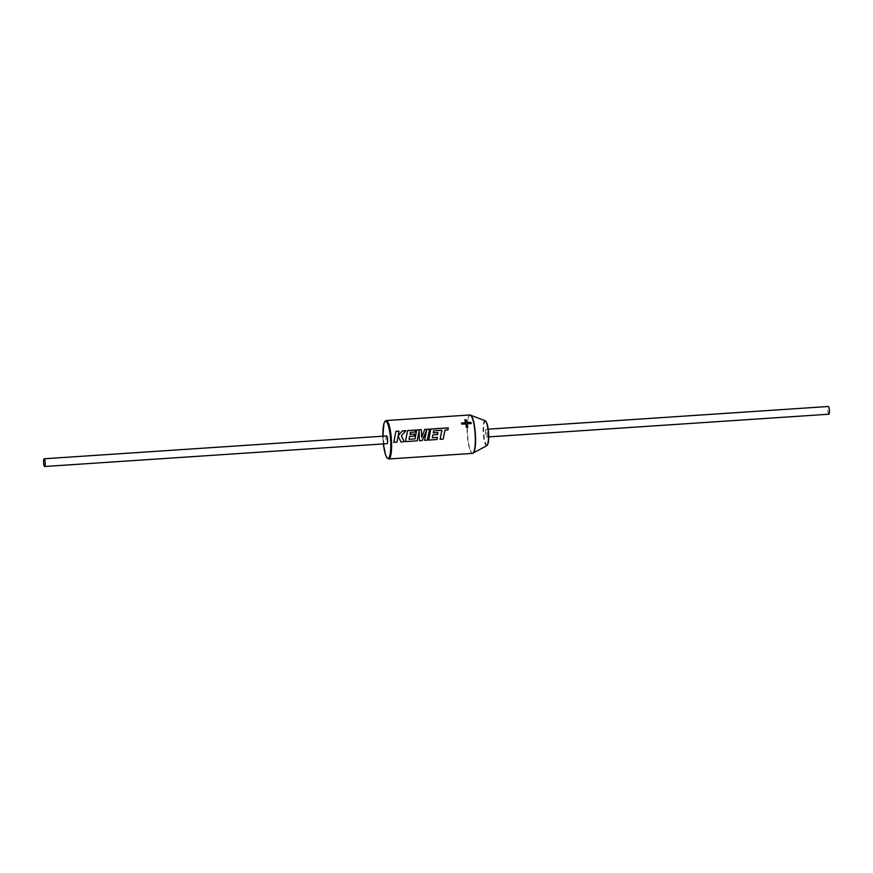 <?xml version="1.0" encoding="UTF-8"?>
<svg xmlns="http://www.w3.org/2000/svg" width="873" height="873" viewBox="0 0 873 873"><rect width="100%" height="100%" fill="white"/><g stroke="black" fill="none" stroke-linecap="round" stroke-linejoin="round"><path stroke-width="0.65" stroke-dasharray="4.37 3.27" d="M433.575 430.858L441.869 430.334L440.068 439.294M432.844 434.929L437.515 434.612L437.689 433.674M430.826 429.025L428.708 440.068M437.417 437.373L432.277 437.711M426.559 430.444L424.616 440.319M424.747 429.429L421.724 437.362M419.073 430.989L419.4 440.669M416.672 430.018L415.046 438.857L409.011 439.261M409.59 436.478L414.26 436.162L414.435 435.223M407.56 430.629L405.454 441.596M398.132 436.096L400.925 441.924M395.884 431.404L393.745 442.371M828.87 414.217A3.863 0.786 86.2 0 1 827.877 410.965A3.863 0.786 86.2 0 1 828.357 406.502M485.443 433.794A3.863 0.786 86.2 0 1 485.923 429.33A3.863 0.786 86.2 0 1 486.916 432.582A3.863 0.786 86.2 0 1 486.436 437.046A3.863 0.786 86.2 0 1 485.443 433.794M386.564 435.954A3.863 0.786 -93.8 0 0 386.084 440.418A3.863 0.786 -93.8 0 0 387.077 443.67M402.224 434.896L405.858 430.684M398.83 435.016L398.208 435.758M415.275 432.08L410.321 432.408M444.968 430.127L447.936 429.931M466.433 427.519L466.411 427.574A19.108 3.885 -93.8 0 0 465.789 423.962L461.762 424.158M467.764 427.475L467.786 427.432A19.108 3.885 -93.8 0 1 467.764 427.475L466.411 427.574M467.142 423.874L471.202 423.525M465.549 422.859A19.108 3.885 -93.8 0 0 464.785 419.946M461.741 424.234A19.108 3.885 -93.8 0 0 461.511 423.132M472.795 453.305A19.184 3.907 86.2 0 1 467.808 437.166A19.184 3.907 86.2 0 1 470.241 415.024M469.925 414.981A19.25 3.918 -93.8 0 0 467.524 437.198A19.25 3.918 -93.8 0 0 472.489 453.393M383.378 443.91L382.865 436.205A18.562 3.776 -93.8 0 0 383.269 442.709A18.562 3.776 -93.8 0 0 383.4 443.91M388.78 458.98A19.25 3.918 86.2 0 1 383.814 442.775A19.25 3.918 86.2 0 1 386.215 420.557M485.192 420.742A12.538 2.554 -93.8 0 0 483.391 435.169A12.538 2.554 -93.8 0 0 486.85 445.645M487.549 444.652A11.906 2.423 86.2 0 1 483.904 435.049A11.906 2.423 86.2 0 1 486.01 421.637M488.225 429.178L485.923 429.33M488.738 436.893L486.436 437.046"/><path stroke-width="1.31" d="M428.708 440.068L436.926 439.523L437.417 437.373L432.299 437.722L432.877 434.907L437.537 434.601L437.919 432.539L433.248 432.844L433.597 430.815L441.891 430.291L440.09 439.305L443.168 439.086L444.99 430.083L447.969 429.887L448.275 427.857L430.826 429.025L428.708 440.068L436.893 439.501L437.395 437.373M432.277 437.711L432.877 434.907M424.638 440.341L427.399 440.156L429.516 429.112L424.747 429.429L421.746 437.362L421.31 429.658L416.683 429.963L415.068 438.868L409.044 439.272L409.612 436.456L414.282 436.151L414.664 434.088L409.994 434.394L410.343 432.364L415.297 432.037L415.603 430.04L407.571 430.575L405.454 441.618L417.163 440.832L419.095 430.935L419.4 440.69L422.303 440.494L426.581 430.389L424.638 440.341L427.377 440.134L429.494 429.167L424.725 429.483M419.4 440.669L422.27 440.472L426.581 430.389M421.746 437.362L421.288 429.712L416.672 430.018M405.454 441.596L417.13 440.821L419.095 430.935M409.044 439.272L409.612 436.456M414.26 436.162L414.664 434.088M404.21 441.683L401.362 435.878L405.858 430.684L402.278 430.924L398.241 435.736L398.983 431.142L395.884 431.349L393.778 442.393L396.844 442.175L398.164 436.074L400.925 441.924L404.243 441.694L401.394 435.856M488.225 429.178L828.357 406.502A3.863 0.786 86.2 0 1 829.35 409.753A3.863 0.786 86.2 0 1 828.87 414.217L488.738 436.893M45.123 462.035A3.863 0.786 -93.8 0 0 44.13 458.783A3.863 0.786 -93.8 0 0 43.65 463.247A3.863 0.786 -93.8 0 0 44.643 466.498A3.863 0.786 -93.8 0 0 45.123 462.035M44.643 466.498L387.077 443.67A3.863 0.786 -93.8 0 0 387.557 439.206A3.863 0.786 -93.8 0 0 386.564 435.954L44.13 458.783M467.786 427.432L466.433 427.519A19.25 3.918 -93.8 0 0 465.811 423.885L461.762 424.158A19.25 3.918 -93.8 0 0 461.522 423.045L465.571 422.772A19.25 3.918 -93.8 0 0 464.796 419.837L466.138 419.749A19.25 3.918 -93.8 0 1 466.913 422.685L470.962 422.412A19.25 3.918 -93.8 0 1 471.202 423.525L467.153 423.798A19.25 3.918 -93.8 0 1 467.786 427.432A19.108 3.885 -93.8 0 0 467.142 423.874L467.153 423.798M398.852 434.994L398.208 435.758L398.983 431.142M440.09 439.305L443.189 439.097L444.99 430.083M437.537 434.601L437.919 432.539M400.925 441.924L404.243 441.694M393.778 442.393L396.866 442.185L398.164 436.074M401.362 435.878L402.224 434.896M405.803 430.749L402.278 430.924M402.257 430.978L398.208 435.758M398.961 431.197L395.884 431.404M414.631 434.121L409.994 434.394M409.972 434.427L410.343 432.364M415.275 432.08L415.603 430.04M415.581 430.094L407.56 430.629M447.936 429.931L448.275 427.857M448.253 427.912L430.815 429.079M437.897 432.572L433.248 432.844M433.226 432.877L433.597 430.815M471.169 423.525A19.108 3.885 -93.8 0 0 470.951 422.499L470.962 422.412M470.951 422.499L466.913 422.685M466.902 422.772A19.108 3.885 -93.8 0 0 466.127 419.858L466.138 419.749M466.127 419.858L464.829 419.946M461.544 423.132L465.571 422.772M470.241 415.024A19.184 3.907 86.2 0 1 470.58 415.079A19.184 3.907 86.2 0 1 475.152 431.164A19.184 3.907 86.2 0 1 473.122 453.207A19.184 3.907 86.2 0 1 472.795 453.305M474.89 431.175A19.25 3.918 -93.8 0 0 469.925 414.981L386.215 420.557A19.25 3.918 86.2 0 1 391.18 436.762A19.25 3.918 86.2 0 1 388.78 458.98L472.489 453.393A19.25 3.918 -93.8 0 0 474.89 431.175M383.4 443.91A18.562 3.776 -93.8 0 0 388.703 457.998A18.562 3.776 -93.8 0 0 390.373 436.915A18.562 3.776 -93.8 0 0 385.713 421.299A18.562 3.776 -93.8 0 0 382.876 436.205L383.924 423.525L384.884 421.375L386.215 420.557M486.01 421.637A11.906 2.423 86.2 0 1 488.454 431.327C489.131 440.254 488.182 443.288 488.16 443.233L486.85 445.645A12.538 2.554 -93.8 0 0 488.182 431.251A12.538 2.554 -93.8 0 0 485.192 420.742L486.807 422.958L488.465 431.306A11.906 2.423 86.2 0 1 487.549 444.652M485.192 420.742L469.925 414.981M486.85 445.645L472.489 453.393M383.378 443.91L385.331 454.244L386.925 457.834L388.78 458.98"/></g></svg>
